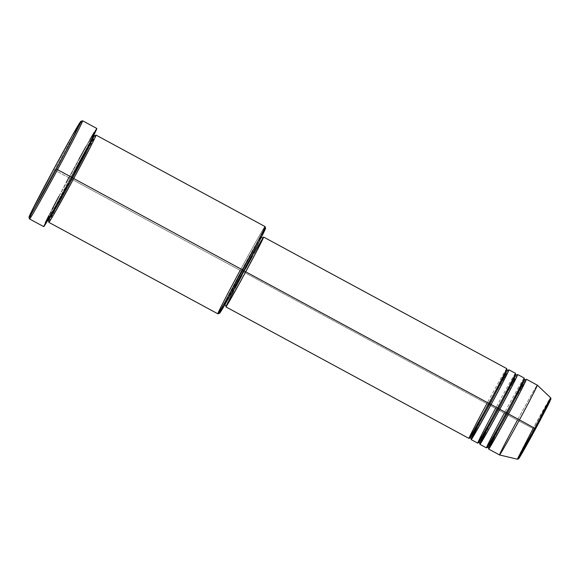 <?xml version="1.0" encoding="UTF-8"?>
<svg xmlns="http://www.w3.org/2000/svg" width="580" height="580" viewBox="0 0 580 580"><rect width="100%" height="100%" fill="white"/><g stroke="black" fill="none" stroke-linecap="round" stroke-linejoin="round"><path stroke-width="0.43" stroke-dasharray="2.9 2.17" d="M504.904 412.025L504.31 413.127L533.904 429.033L521.819 451.929M469.365 438.038L488.918 403.375L506.644 369.148M487.454 402.585L486.859 403.68L487.983 404.267L507.275 370.308L487.983 404.267L489.041 404.862L504.158 377.558M478.094 442.757L497.64 408.095L515.366 373.868M496.175 407.305L495.581 408.4L496.705 408.987L515.997 375.028L496.705 408.987L497.763 409.582L512.887 382.278M486.816 447.477L506.362 412.815L524.095 378.588M488.759 448.528A39.687 0.834 118.4 0 1 506.492 414.301L505.434 413.707L524.719 379.748L505.434 413.707L488.128 447.368L505.434 413.707L504.31 413.127A39.687 0.834 -61.6 0 0 486.446 447.869M549.267 401.527L533.904 429.033L533.063 428.598L550.601 397.735A34.945 0.732 -61.6 0 0 533.063 428.598L517.396 420.203A39.687 0.834 118.4 0 1 537.312 385.149A39.687 0.834 -61.6 0 0 517.396 420.203L506.492 414.301L521.609 386.998M48.952 221.777A49.605 1.037 118.4 0 1 71.144 178.908L70.086 178.314L84.26 152.54L94.359 135.59L84.26 152.54L70.086 178.314L68.962 177.726C62.017 190.494 46.03 220.712 46.661 221.168C47.93 220.429 64.684 190.102 71.536 177.342L92.539 137.155L93.851 134.096L93.133 134.785L86.021 146.82L60.037 194.409L46.661 221.168L54.477 208.249L71.536 177.342C78.489 164.575 94.468 134.357 93.837 133.907C92.568 134.64 75.813 164.974 68.962 177.726L241.287 270.954A48.365 1.015 -61.6 0 0 219.544 313.301L220.813 310.14M29.515 218.943A55.803 1.167 118.4 0 1 54.629 170.078L53.57 169.483L54.629 170.078A55.803 1.167 -61.6 0 0 29.5 218.921M222.72 306.24L241.287 270.954L240.163 270.367A49.605 1.037 118.4 0 1 265.067 226.57A49.605 1.037 -61.6 0 0 240.163 270.367L71.144 178.908L90.436 144.094M471.315 439.089A39.687 0.834 118.4 0 1 489.041 404.862L495.581 408.4A39.687 0.834 -61.6 0 0 477.724 443.149M226.243 305.66A39.687 0.834 118.4 0 1 243.694 272.1L486.859 403.68A39.687 0.834 -61.6 0 0 469.002 438.429M263.015 238.133A38.447 0.805 -61.6 0 0 243.723 272.092L241.541 270.911A38.447 0.805 118.4 0 1 260.833 236.952A38.447 0.805 118.4 0 1 243.535 270.621L259.811 239.468L260.833 237.104L260.275 237.633L254.765 246.964L236.277 280.72L224.257 304.58L243.535 270.621A38.447 0.805 118.4 0 1 224.243 304.58A38.447 0.805 118.4 0 1 241.541 270.911L243.723 272.092A38.447 0.805 -61.6 0 0 226.425 305.754M240.163 270.367A49.605 1.037 -61.6 0 0 217.841 313.802M96.809 128.456A55.803 1.167 -61.6 0 0 68.803 177.748L54.629 170.078L68.803 177.748A55.803 1.167 -61.6 0 0 43.688 226.613M533.063 428.598A34.945 0.732 -61.6 0 0 517.338 459.2M517.396 420.203A39.687 0.834 -61.6 0 0 499.532 454.952M480.037 443.809A39.687 0.834 118.4 0 1 497.763 409.582L504.31 413.127L497.763 409.582A39.687 0.834 118.4 0 1 517.316 374.919M524.218 378.066A39.687 0.834 -61.6 0 0 504.31 413.127M494.827 436.262L506.492 414.301A39.687 0.834 118.4 0 1 526.038 379.646M546.962 405.456L520.949 453.654M519.615 456.373L518.868 458.04M520.282 456.279L524.044 449.797M532.505 434.565L538.762 422.987M549.941 401.433L550.826 399.221M82.606 120.785A55.803 1.167 -61.6 0 0 54.629 170.078A55.803 1.167 118.4 0 1 82.635 120.785M43.71 226.62L45.175 222.966M48.822 215.615L52.294 208.836M58.761 196.518L66.214 182.562M68.803 177.748L79.069 158.949M85.971 146.566L89.849 139.729M94.214 132.269L96.802 128.666M53.295 212.73L71.144 178.908A49.605 1.037 118.4 0 1 95.635 135.502M265.567 228.252A48.365 1.015 -61.6 0 0 241.287 270.954L260.971 235.502M263.313 231.536L265.306 228.448M263.03 237.742L243.694 272.1L226.012 306.211M228.129 301.839L228.969 300.143M233.733 290.856L235.226 288.013M241.94 275.406L245.521 268.779M252.46 256.135L254.047 253.286M259.369 243.912L260.376 242.194M506.775 368.626A39.687 0.834 -61.6 0 0 486.859 403.68L243.694 272.1A39.687 0.834 118.4 0 1 262.834 238.039M515.497 373.346A39.687 0.834 -61.6 0 0 495.581 408.4L489.041 404.862A39.687 0.834 118.4 0 1 508.587 370.2M70.086 178.314L56.651 203.587L48.321 220.661L56.651 203.587L70.086 178.314M486.105 431.542L497.763 409.582L496.705 408.987L479.406 442.649L496.705 408.987L495.581 408.4M477.384 426.822L489.041 404.862L487.983 404.267L470.685 437.929L487.983 404.267L486.859 403.68M471.301 439.176L489.041 404.862L508.653 370.142M480.022 443.896L497.763 409.582L517.375 374.861M488.744 448.615L506.492 414.301L526.103 379.588M48.321 220.661L46.973 220.806L71.536 177.342L93.743 134.379L94.359 135.59M48.938 221.872L71.144 178.908L95.707 135.445M224.243 304.58L224.786 304.87M260.833 236.952L261.377 237.249"/><path stroke-width="0.87" d="M521.819 451.929L522.239 452.965L535.652 428.772L534.876 428.33L517.338 459.2L533.063 428.598M504.158 377.558L505.948 376.369L491.093 404.557L489.977 403.97L507.275 370.308L489.977 403.97L487.454 402.585M512.887 382.278L514.67 381.089L499.822 409.277L498.698 408.69L515.997 375.028L498.698 408.69L496.175 407.305M521.609 386.998L523.399 385.809L508.544 413.997L507.42 413.409L524.719 379.748L507.42 413.409L504.904 412.025M265.306 228.448L261.116 237.764L246.043 266.409L227.164 300.715L219.537 313.301A48.365 1.015 -61.6 0 0 243.788 270.577L242.73 269.983A49.605 1.037 118.4 0 1 217.862 313.802A49.605 1.037 118.4 0 1 240.163 270.367M29 217.246L29.5 218.921A55.803 1.167 -61.6 0 0 57.522 169.65L56.398 169.063A54.564 1.145 118.4 0 1 29 217.246A54.564 1.145 118.4 0 1 53.57 169.483L30.472 213.694L29.022 217.058L29.812 216.304L37.635 203.065L66.222 150.713L80.932 121.285L72.333 135.488L53.57 169.483A54.564 1.145 118.4 0 1 80.924 121.285A54.564 1.145 118.4 0 1 56.398 169.063L57.522 169.65A55.803 1.167 118.4 0 1 29.515 218.943L43.688 226.613A55.803 1.167 -61.6 0 0 71.695 177.321L57.522 169.65L71.695 177.321A55.803 1.167 -61.6 0 0 96.809 128.456L82.635 120.785A55.803 1.167 118.4 0 1 57.522 169.65A55.803 1.167 -61.6 0 0 82.606 120.785L80.924 121.285M72.594 177.937L71.536 177.342L72.594 177.937L86.028 152.663L94.359 135.59L86.028 152.663L72.594 177.937L73.718 178.524L72.594 177.937L58.42 203.718L48.321 220.661L58.42 203.718L72.594 177.937M90.436 144.094L92.111 143.615L73.718 178.524A49.605 1.037 118.4 0 1 48.822 222.343A49.605 1.037 118.4 0 1 48.952 221.777M471.185 439.611L477.724 443.149A39.687 0.834 -61.6 0 0 497.64 408.095L491.093 404.557A39.687 0.834 118.4 0 1 471.185 439.611A39.687 0.834 118.4 0 1 471.315 439.089M226.36 305.392L225.845 306.849L469.002 438.429A39.687 0.834 -61.6 0 0 488.918 403.375L245.746 271.795A39.687 0.834 118.4 0 1 225.838 306.849A39.687 0.834 118.4 0 1 226.243 305.66M224.243 304.58L226.425 305.754A38.447 0.805 -61.6 0 0 245.717 271.795L243.716 270.715L245.717 271.795A38.447 0.805 -61.6 0 0 263.015 238.133L260.833 236.952M48.822 222.343L217.841 313.802A49.605 1.037 -61.6 0 0 242.73 269.983L73.718 178.524L242.73 269.983A49.605 1.037 -61.6 0 0 265.06 226.548A49.605 1.037 118.4 0 1 242.73 269.983L243.788 270.577A48.365 1.015 -61.6 0 0 265.567 228.252L265.067 226.57L96.041 135.089A49.605 1.037 118.4 0 1 73.718 178.524L54.042 213.998L53.295 212.73M526.038 379.646A39.687 0.834 118.4 0 1 526.401 379.248A39.687 0.834 118.4 0 1 508.544 413.997L519.448 419.898L508.544 413.997A39.687 0.834 118.4 0 1 488.628 449.05L499.532 454.952A39.687 0.834 -61.6 0 0 519.448 419.898L535.652 428.772L520.804 455.416L518.672 458.729L517.338 459.2A34.945 0.732 -61.6 0 0 534.876 428.33L519.448 419.898A39.687 0.834 118.4 0 1 499.539 454.952A39.687 0.834 118.4 0 1 517.396 420.203M488.628 449.05A39.687 0.834 118.4 0 1 488.759 448.528M479.907 444.331L486.446 447.869A39.687 0.834 -61.6 0 0 506.362 412.815L499.822 409.277A39.687 0.834 118.4 0 1 479.907 444.331A39.687 0.834 118.4 0 1 480.037 443.809M517.316 374.919A39.687 0.834 118.4 0 1 517.679 374.528A39.687 0.834 118.4 0 1 499.822 409.277L506.362 412.815A39.687 0.834 -61.6 0 0 524.218 378.066L517.679 374.528M519.448 419.898A39.687 0.834 -61.6 0 0 537.305 385.149A39.687 0.834 118.4 0 1 519.448 419.898M534.876 428.33A34.945 0.732 -61.6 0 0 550.601 397.735L534.876 428.33M520.949 453.654L519.615 456.373M518.868 458.04L520.282 456.279M524.044 449.797L532.505 434.565M538.762 422.987L549.941 401.433M550.826 399.221L549.267 401.527M96.787 128.456L90.038 142.68L71.695 177.321L52.505 212.091L43.696 226.403M45.175 222.966L48.822 215.615M52.294 208.836L58.761 196.518M66.214 182.562L68.803 177.748M79.069 158.949L85.971 146.566M89.849 139.729L94.214 132.269M95.635 135.502A49.605 1.037 118.4 0 1 96.041 135.089M260.971 235.502L263.313 231.536M220.813 310.14L222.72 306.24M225.845 306.849L233.544 293.973L247.595 268.373L260.986 242.839L263.603 237.198L262.479 238.59M263.001 238.133L255.707 253.039L240.367 281.619L228.208 303.13L226.425 305.609L228.129 301.839M228.969 300.143L233.733 290.856M235.226 288.013L241.94 275.406M245.521 268.779L252.46 256.135M254.047 253.286L259.369 243.912M260.376 242.194L262.82 238.307M262.834 238.039A39.687 0.834 118.4 0 1 263.61 237.046A39.687 0.834 118.4 0 1 245.746 271.795L488.918 403.375A39.687 0.834 -61.6 0 0 506.775 368.626L263.61 237.046M508.587 370.2A39.687 0.834 118.4 0 1 508.957 369.808A39.687 0.834 118.4 0 1 491.093 404.557L497.64 408.095A39.687 0.834 -61.6 0 0 515.497 373.346L508.957 369.808M504.31 413.127C498.749 423.342 485.96 447.513 486.461 447.876C487.483 447.282 500.881 423.023 506.362 412.815L507.42 413.409L488.128 447.368L507.42 413.409L508.544 413.997L491.572 444.505L488.853 448.289L494.827 436.262M495.581 408.4C490.02 418.615 477.238 442.794 477.739 443.156C478.761 442.562 492.159 418.303 497.64 408.095L498.698 408.69L479.406 442.649L498.698 408.69L499.822 409.277L482.843 439.778L480.131 443.57L486.105 431.542M486.859 403.68C481.298 413.895 468.51 438.067 469.017 438.436C470.032 437.842 483.437 413.584 488.918 403.375L489.977 403.97L470.685 437.929L489.977 403.97L491.093 404.557L474.121 435.058L471.409 438.85L477.384 426.822M526.401 379.248L537.305 385.149L550.601 397.735L550.978 398.895L535.652 428.772L548.194 404.971L546.962 405.456M506.659 369.061L507.275 370.308L508.653 370.142M515.381 373.788L515.997 375.028L517.375 374.861M524.102 378.508L524.719 379.748L526.103 379.588M217.862 313.802L219.544 313.301M93.866 135.096L94.359 135.59L95.707 135.445M499.539 454.952L517.338 459.2M48.938 221.864L48.321 220.661L47.647 220.523M488.744 448.615L488.128 447.368L486.75 447.535M480.022 443.896L479.406 442.649L478.029 442.815M471.301 439.176L470.685 437.929L469.307 438.096"/></g></svg>
